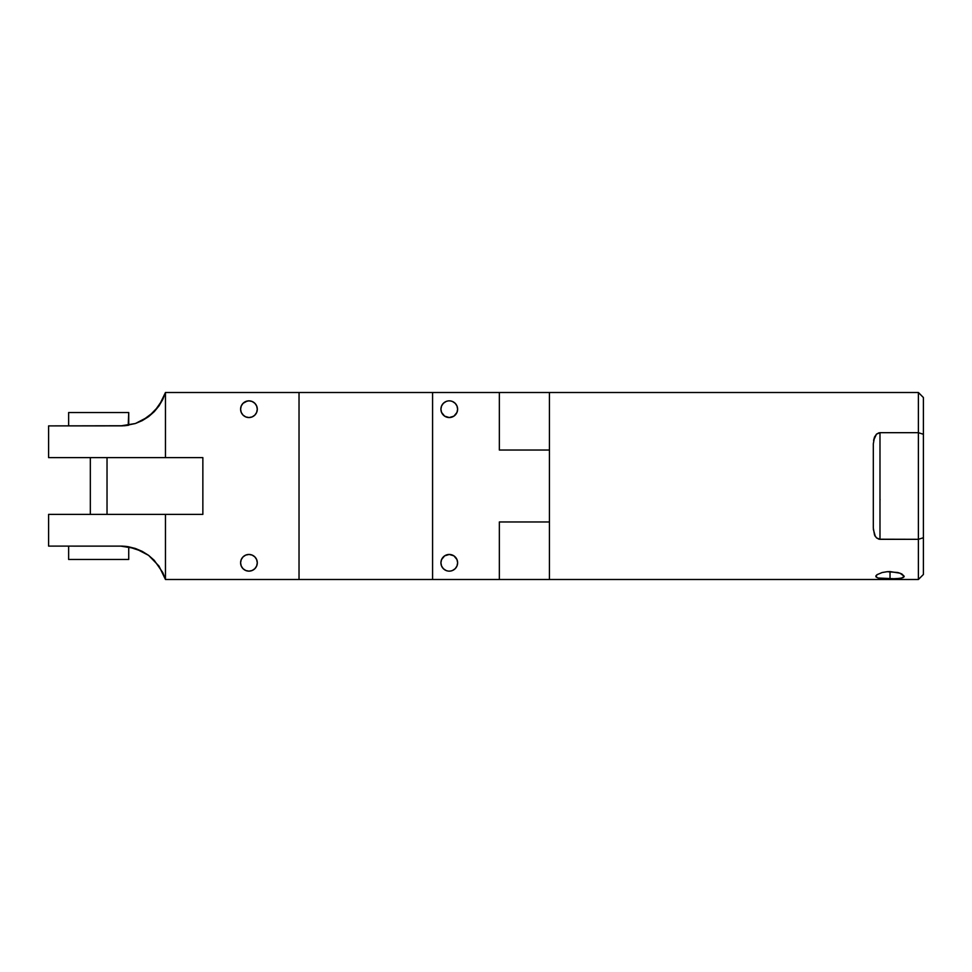 <?xml version="1.0" encoding="UTF-8"?>
<svg xmlns="http://www.w3.org/2000/svg" width="972" height="972" viewBox="0 0 972 972"><rect width="100%" height="100%" fill="white"/><g stroke="black" fill="none" stroke-linecap="round" stroke-linejoin="round"><path stroke-width="1.46" d="M444.629 402.262L446.075 401.497L443.366 403.307L441.555 406.004L440.923 409.2L441.555 412.395L444.629 416.15L449.271 417.547A8.347 8.347 0 0 1 440.923 409.2A8.347 8.347 0 0 1 449.271 400.853L450.899 401.023L449.271 400.853A8.347 8.347 0 0 1 457.618 409.2A8.347 8.347 0 0 1 449.271 417.547L453.912 416.15L456.986 412.395L457.618 409.2L456.986 406.004L455.175 403.307L452.466 401.497L453.912 402.262M453.912 569.738L452.466 570.503L455.175 568.693L456.986 565.996L457.618 562.8L456.986 559.605L453.912 555.85L449.271 554.453A8.347 8.347 0 0 1 457.618 562.8A8.347 8.347 0 0 1 449.271 571.147L450.899 570.977L449.271 571.147A8.347 8.347 0 0 1 440.923 562.8A8.347 8.347 0 0 1 449.271 554.453L444.629 555.85L441.555 559.605L440.923 562.8L441.555 565.996L443.366 568.693L446.075 570.503L444.629 569.738M248.941 571.147A8.347 8.347 0 0 1 240.594 562.8A8.347 8.347 0 0 1 248.941 554.453L245.746 555.085L243.036 556.895L241.226 559.605L240.594 562.8L241.226 565.996L243.036 568.693L245.746 570.503L248.941 571.147L252.125 570.503L254.834 568.693L256.644 565.996L257.288 562.8L256.644 559.605L254.834 556.895L252.125 555.085L248.941 554.453A8.347 8.347 0 0 1 257.288 562.8A8.347 8.347 0 0 1 248.941 571.147M248.941 417.547A8.347 8.347 0 0 1 240.594 409.2A8.347 8.347 0 0 1 248.941 400.853L245.746 401.497L243.036 403.307L241.226 406.004L240.594 409.2L241.226 412.395L243.036 415.105L245.746 416.915L248.941 417.547L252.125 416.915L254.834 415.105L256.644 412.395L257.288 409.2L256.644 406.004L254.834 403.307L252.125 401.497L248.941 400.853A8.347 8.347 0 0 1 257.288 409.2A8.347 8.347 0 0 1 248.941 417.547M128.729 425.201L128.729 412.541L68.635 412.541L68.635 425.894L68.635 412.541L128.729 412.541L128.219 425.286M127.539 546.604L128.729 546.799L128.729 559.459L68.635 559.459L68.635 546.106L68.635 559.459L128.729 559.459L128.729 546.799L120.662 546.106L135.387 548.475L128.122 546.701L142.264 551.391L135.387 548.475L148.607 555.364L154.22 560.297L162.761 572.52L165.459 579.494L165.459 514.382L202.856 514.382L202.856 457.618L165.459 457.618L165.459 392.506L299.024 392.506L299.024 579.494L432.576 579.494L432.576 392.506L165.459 392.506L158.983 405.932L162.761 399.48L158.983 405.932L148.607 416.636L154.22 411.703L142.264 420.609L148.607 416.636L135.387 423.525L142.264 420.609L135.387 423.525L120.662 425.894L125.388 425.663M124.586 546.264L127.952 546.677M122.496 546.143L48.6 546.106L120.662 546.106M127.66 546.629L125.838 546.385M887.229 571.694L890.012 571.585L890.012 578.935L878.214 578.024L876.088 576.979L876.902 574.744L882.114 572.532L887.229 571.694L897.897 572.532L901.809 573.942L904.203 576.299L901.809 578.024L895.443 578.802L878.214 578.024L876.088 576.979L876.902 574.744L882.114 572.532L887.229 571.694M880.073 499.329L880.073 499.985M107.029 514.382L107.029 457.618L107.029 514.382M90.335 457.618L90.335 514.382L90.335 457.618M923.4 574.476L918.394 579.494L918.394 539.314L879.004 539.217L876.501 537.868L874.521 534.952L873.318 528.1L873.318 443.9L874.521 437.048L876.501 434.132L879.988 432.686L918.394 432.686L918.394 392.506L549.435 392.506L918.394 392.506L918.394 432.686L923.4 434.277L923.4 574.476L923.4 537.723L918.394 539.314L918.394 579.494L549.435 579.494L918.394 579.494L923.4 574.476M875.821 576.311L876.1 575.546M126.639 546.483L122.533 546.143M122.423 546.13L120.807 546.106M875.347 536.495L873.342 529.363M873.318 443.767L874.521 437.048L873.585 440.377L876.501 434.132L874.533 437.011M879.004 432.783L876.501 434.132M923.4 397.524L923.4 434.277L923.4 397.524L918.394 392.506M446.075 401.497L447.642 401.023L446.075 401.497M432.576 579.494L549.435 579.494L549.435 521.964L499.353 521.964L499.353 579.494L165.459 579.494L299.024 579.494L299.024 392.506L499.353 392.506L499.353 450.036L549.435 450.036L549.435 521.964L499.353 521.964L499.353 579.494L549.435 579.494L549.435 392.506L432.576 392.506L432.576 579.494M452.466 401.497L450.899 401.023M446.075 570.503L447.642 570.977M450.899 570.977L452.466 570.503M256.644 565.996L255.879 567.429M253.571 569.738L252.125 570.503M245.746 570.503L243.036 568.693M241.992 567.429L241.226 565.996M252.125 401.497L254.834 403.307M255.879 404.571L256.644 406.004M241.226 406.004L241.992 404.571M243.036 403.307L247.313 401.023M148.607 416.636L135.387 423.525L124.404 425.748L48.6 425.894L48.6 457.618L202.856 457.618L202.856 514.382L48.6 514.382L48.6 546.106L48.6 514.382L165.459 514.382L165.459 579.494L158.983 566.068L148.607 555.364L154.22 560.297M142.264 551.391L148.607 555.364M122.423 425.87L48.6 425.894L48.6 457.618L165.459 457.618L165.459 392.506L162.761 399.48L154.22 411.703L158.983 405.932M124.1 425.772L127.539 425.396M499.353 392.506L499.353 450.036L549.435 450.036L549.435 392.506L499.353 392.506M875.25 536.35L874.521 534.952M873.318 443.9L873.318 528.1M879.988 432.686L879.988 539.314L918.394 539.314L918.394 432.686L879.988 432.686L879.988 539.314L876.501 537.868M918.394 539.314L918.394 432.686L923.4 434.277L923.4 537.723L918.394 539.314M890.012 578.935L890.012 571.585L900.036 573.188L904.203 576.299L903.122 577.562L900.048 578.376L890.012 578.935M904.203 576.299L903.924 576.979M455.175 568.693L456.208 567.429L455.175 568.693M456.986 565.996L457.46 564.428M441.555 565.996L442.333 567.429M442.333 404.571L441.555 406.004M442.333 413.841L443.366 415.105"/></g></svg>
